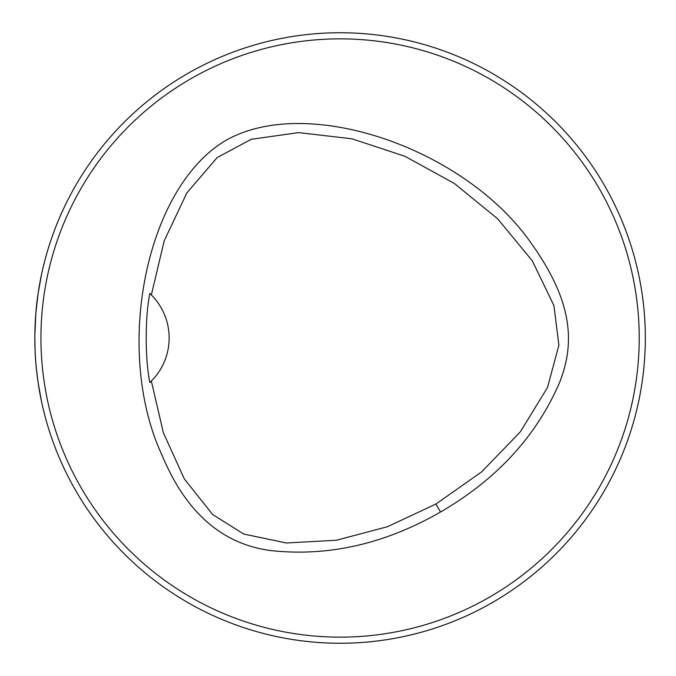 <?xml version="1.0" encoding="UTF-8"?>
<svg xmlns="http://www.w3.org/2000/svg" width="676" height="676" viewBox="0 0 676 676"><rect width="100%" height="100%" fill="white"/><g stroke="black" fill="none" stroke-linecap="round" stroke-linejoin="round"><path stroke-width="1.01" d="M40.94 338A299.138 299.138 0 0 0 489.652 597.06A299.138 299.138 0 0 0 489.652 78.94A299.138 299.138 0 0 0 40.94 338M440.532 512.002C384.881 543.969 328.342 556.83 270.915 550.585C222.218 544.239 185.959 512.526 162.139 455.455C113.56 351.275 144.875 188.105 225.945 140.321C307.876 93.989 464.834 148.466 530.77 242.625C567.325 293.798 578.614 337.028 558.765 384.407C535.409 437.287 495.998 479.816 440.532 512.002L435.935 504.034L481.684 471.823L520.317 431.88L547.492 387.5L558.883 345.166L553.948 305.653L532.249 260.742L497.688 218.83L454.289 183.424L404.899 156.274L351.934 138.791L298.674 132.614L251.219 139.29L217.157 157.584L186.914 192.846L164.2 240.825L151.348 294.913A61.051 61.051 0 0 1 151.348 381.087L163.339 432.648L184.337 478.963L212.619 514.487L243.74 534.057L286.387 542.98L336.471 540.234L387.458 526.722L435.935 504.034M245.506 628.224L246.241 628.46M630.869 430.806L630.539 431.837M38.16 382.878L41.506 401.434L38.152 382.87C36.2 368.006 35.177 357.19 35.093 350.405L34.839 338A305.239 305.239 0 0 0 492.703 602.35A305.239 305.239 0 0 0 492.703 73.65A305.239 305.239 0 0 0 34.839 338M34.848 335.795L35.811 313.664L38.16 293.122L41.506 274.566M151.12 294.685A61.051 61.051 0 0 0 149.835 293.452C145.002 316.993 145.027 359.159 149.835 382.548A61.051 61.051 0 0 0 151.12 381.315M151.348 294.913L149.835 293.452M149.835 382.548L151.348 381.087"/></g></svg>
